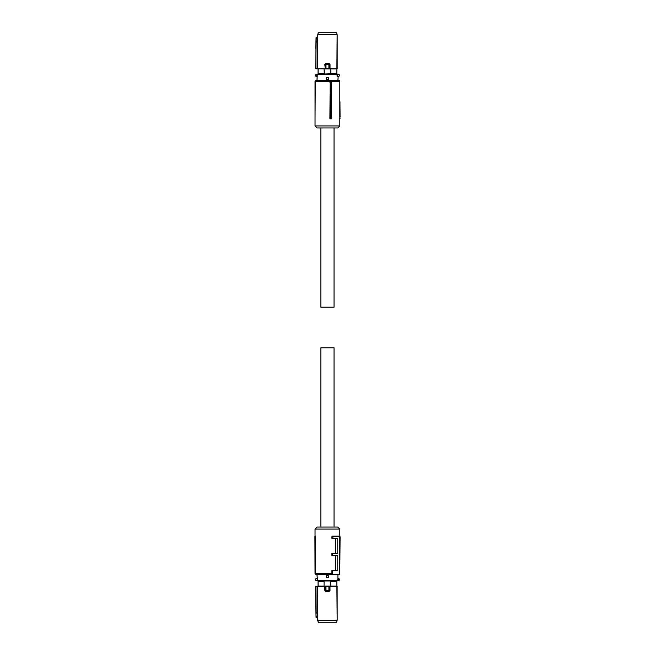 <?xml version="1.0" encoding="UTF-8"?>
<svg xmlns="http://www.w3.org/2000/svg" width="655" height="655" viewBox="0 0 655 655"><rect width="100%" height="100%" fill="white"/><g stroke="black" fill="none" stroke-linecap="round" stroke-linejoin="round"><path stroke-width="0.98" d="M330.153 82.808L329.899 118.817L331.487 118.817L331.446 82.808L330.153 82.808L330.284 118.817M339.814 81.269L339.814 125.924L315.047 125.924L315.047 81.269L339.814 81.269L338.799 80.254L316.062 80.254L315.047 81.269M331.446 82.808L331.365 82.284L329.899 82.284M315.047 125.924L317.077 127.954L337.784 127.954L339.814 125.924M339.814 116.786L340.092 118.309L339.585 118.817M339.814 86.673L339.814 101.566M338.217 80.254L339.757 80.254L339.765 81.22M315.301 82.284L315.047 118.817M340.076 116.786L339.945 101.566M339.757 80.254L339.249 80.254M337.276 74.162L337.309 76.365L337.178 74.162L338.168 74.162A1.22 1.22 0 0 1 339.388 75.382A1.22 1.22 0 0 1 338.168 76.594L337.906 80.254M337.21 76.389L337.309 76.365A1.326 1.326 0 0 0 337.906 76.668L337.079 76.103L337.112 74.162L317.307 74.162L316.963 80.254M328.45 77.609L328.45 79.64L326.419 79.64L326.419 77.609L328.45 77.609L328.45 79.64M316.701 74.162L316.316 74.662L317.307 74.162M316.316 76.095L316.701 76.594L316.119 76.447A1.22 1.22 0 0 1 316.119 74.31A1.22 1.22 0 0 0 316.119 76.447L316.316 74.662A0.811 0.811 0 0 0 316.316 76.095M336.801 74.162L336.801 73.548L324.381 74.007L324.078 68.931L315.694 68.546L315.939 48.429L315.939 68.538L317.732 68.701L317.732 41.38L316.152 42.297L315.939 48.429M318.068 74.162L318.076 68.931M318.043 74.162L318.043 68.939M336.826 74.162L337.128 34.78L317.732 34.78L317.732 68.693L329.457 68.857L329.612 64.501L325.969 64.804L325.748 64.002L329.105 63.993L329.612 64.501L329.113 64.002L328.9 64.804L328.9 68.513L325.969 68.513L325.969 64.804L325.257 64.501L325.748 64.002L325.216 64.46L325.412 68.857M330.791 73.548L330.791 68.931L336.826 68.939M336.793 68.931L336.793 73.548M330.791 68.931L324.078 68.931M324.381 74.007L330.488 74.007M324.078 73.548L318.076 73.548M330.03 64.46L329.056 63.453L330.03 64.46L330.03 68.701L329.457 68.857L336.948 68.898M324.888 68.898L315.882 68.75M336.989 68.922L329.653 68.652L329.612 64.501M325.453 68.759L325.994 68.71M325.257 64.501L325.216 68.652L324.839 64.46L325.756 63.993M329.105 63.993L325.731 63.961L325.813 63.453L324.839 64.46M318.281 32.75L317.732 34.78L318.232 32.75L336.588 32.75L337.178 34.78L337.178 68.726M317.691 36.721L316.168 37.597L317.7 36.721L317.691 34.78M317.7 36.721L317.732 41.38M316.07 37.761L315.694 48.421M315.694 68.546L316.152 42.297M336.588 32.75L337.178 34.78M320.835 127.954L320.835 307.203L334.034 307.203L334.034 127.954M339.765 573.731L339.814 568.327M339.814 536.232L339.814 529.076L315.047 529.076L315.047 536.183M315.047 573.731L331.831 573.731L331.037 574.746L316.062 574.746L315.047 573.731L315.047 572.216M331.831 573.731L331.831 570.685L337.751 570.685L337.751 555.465L331.831 555.465L331.831 553.434L332.773 553.434L332.748 555.465M335.442 570.685L335.442 555.465M335.442 553.434L335.442 538.213M332.773 553.434L337.751 553.434L337.751 538.213L331.831 538.213L331.831 536.691L332.339 536.183L338.799 536.183M315.694 572.716L315.694 536.183L314.908 536.183L315.039 572.192L315.694 572.716L315.243 536.183M315.047 529.076L317.077 527.046L337.784 527.046L339.814 529.076M331.037 574.746L332.584 574.746L332.617 570.685M332.904 538.213L332.912 536.691L331.831 536.691M332.339 536.183L333.125 536.183L332.912 536.691L340.092 536.691L339.585 536.183L339.249 574.746L332.584 574.746M333.125 536.183L339.585 536.183L340.092 536.691L339.757 574.746L339.249 574.746M337.906 574.746L337.906 578.807L338.75 578.553L338.324 578.807M328.45 577.391L326.419 577.391L326.419 575.36L328.45 575.36L328.45 577.391L327.435 577.391M315.53 579.298A1.22 1.22 0 0 0 316.119 580.69L317.593 580.838L316.963 574.746M317.659 578.611L317.749 580.838L337.562 580.838L337.906 578.611M316.701 580.838C315.129 580.027 315.129 579.216 316.701 578.406L316.963 578.316A1.326 1.326 0 0 1 317.56 578.635L317.79 578.897M338.75 580.69L338.168 580.838L338.75 580.69A1.22 1.22 0 0 0 338.75 578.553M338.168 580.838L337.562 580.838M317.593 578.938L317.749 580.838M324.078 586.069L318.043 586.061L318.043 580.838L318.068 581.452L324.078 581.452L324.078 586.069L330.791 586.069L330.488 580.993L324.381 580.993L324.078 581.452M326.419 577.391L326.419 575.36M316.119 578.553A1.22 1.22 0 0 0 315.571 579.167M318.076 586.069L318.076 581.452M336.801 580.838L337.178 620.219L337.128 586.307L324.888 586.102L325.453 586.241L325.257 590.499L328.9 590.196L329.113 590.998L325.756 591.006L325.248 590.499L325.748 590.998L325.969 590.196L325.969 586.487L328.9 586.487L328.9 590.196L329.612 590.499L329.113 590.998L329.653 590.54L329.457 586.143M336.826 580.838L336.826 586.061M318.043 586.061L324.888 586.102L324.839 590.54L325.813 591.547L325.731 591.039L330.03 590.54L329.981 586.102M330.488 580.993L324.381 580.993M330.791 581.452L336.793 581.452M330.791 586.069L336.793 586.069M315.882 586.25L315.735 606.571L315.694 586.454M329.416 586.241L328.875 586.291M329.612 590.499L329.653 586.348L337.178 586.274M324.839 590.54L324.839 586.299L315.939 586.462L316.152 612.703L317.732 613.62L317.691 620.219L337.128 620.219L336.588 622.25L318.232 622.25L317.691 620.219M318.281 622.25L317.732 620.219L317.732 586.307L317.732 613.62M329.105 591.006L329.056 591.547L330.03 590.54M317.691 618.279L316.07 617.239L315.694 606.579M315.939 606.571L315.947 612.695M325.248 590.499L325.756 591.006M336.588 622.25L337.178 620.219M317.724 616.838L316.054 615.962M320.835 527.046L320.835 347.797L334.034 347.797L334.034 527.046M337.079 74.564L316.545 74.564M337.374 76.291A1.22 1.22 0 0 0 338.103 76.594M316.545 76.193L316.963 76.389M325.813 63.453L329.056 63.453M316.136 42.297L316.242 39.013L317.724 38.162M315.947 42.305L316.054 39.038M317.79 580.436L338.324 580.436M338.553 580.338L338.553 578.905A0.811 0.811 0 0 1 338.553 580.338M317.487 578.709A1.22 1.22 0 0 0 316.766 578.406M329.056 591.547L325.813 591.547M317.7 618.279L316.177 617.403"/></g></svg>
